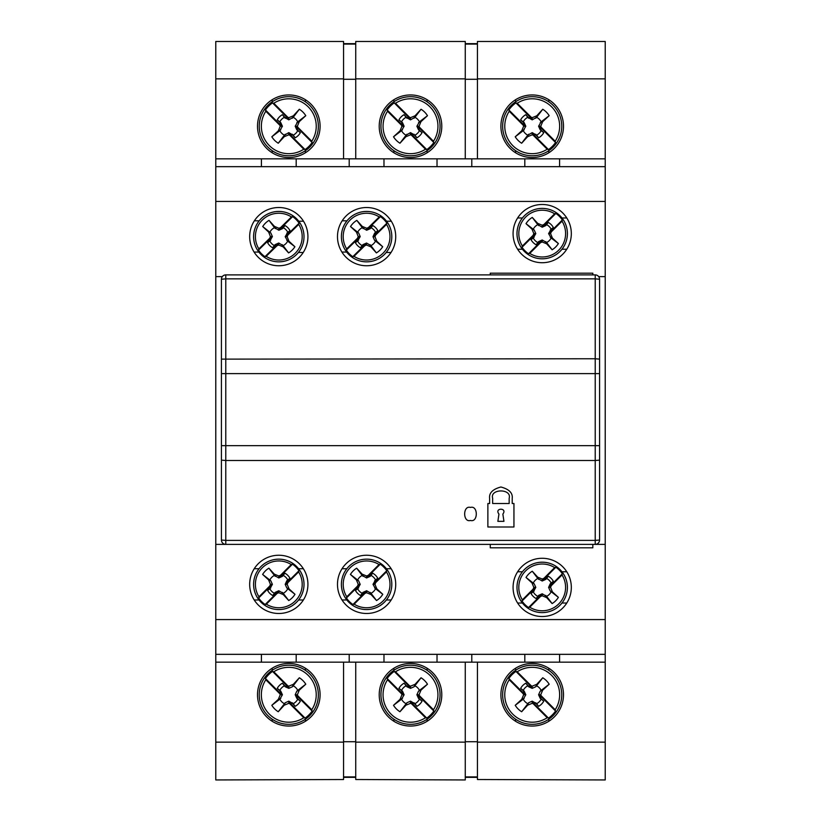 <?xml version="1.0" encoding="UTF-8"?>
<svg xmlns="http://www.w3.org/2000/svg" width="821" height="821" viewBox="0 0 821 821"><rect width="100%" height="100%" fill="white"/><g stroke="black" fill="none" stroke-linecap="round" stroke-linejoin="round"><path stroke-width="1.23" d="M470.484 520.463C462.736 522.782 462.736 505.11 470.484 507.429C478.222 505.11 478.222 522.782 470.484 520.463M595.225 274.891L225.775 274.891L225.775 278.863L221.424 279.232A4.351 4.351 0 0 1 225.775 274.891A4.351 4.351 0 0 0 221.424 279.232L221.424 373.606L595.225 373.606L595.225 358.756L599.576 359.126L599.576 279.232L595.225 278.863L595.225 274.891A4.351 4.351 0 0 1 599.576 279.232A4.351 4.351 0 0 0 595.225 274.891M595.225 544.374A4.351 4.351 0 0 0 599.576 540.023A4.351 4.351 0 0 1 595.225 544.374L605.221 544.374L605.221 166.663L215.779 166.663L215.779 544.374L225.775 544.374A4.351 4.351 0 0 1 221.424 540.023L225.775 540.392L225.775 544.374L595.225 544.374L595.225 540.392L225.775 540.392L225.775 460.509L595.225 460.509L595.225 540.392L599.576 540.023L599.576 359.126M225.775 544.374A4.351 4.351 0 0 1 221.424 540.023L221.424 373.606M512.212 498.296C512.848 492.959 509.082 489.193 500.902 486.997C492.733 489.193 488.967 492.959 489.603 498.296L489.603 503.519L487.869 503.519L487.869 526.99L513.946 526.99L513.946 503.519L512.212 503.519L512.212 498.296M492.651 498.296C489.716 488.495 512.099 488.495 509.164 498.296L509.164 503.519L492.651 503.519L492.651 498.296M498.952 514.1C494.006 507.583 507.809 507.583 502.863 514.1L503.95 521.335L497.865 521.335L498.952 514.1M563.493 126.239A31.29 31.29 0 0 1 532.203 157.54A31.29 31.29 0 0 1 500.902 126.239A31.29 31.29 0 0 1 532.203 94.949A31.29 31.29 0 0 1 563.493 126.239M441.79 126.239A31.29 31.29 0 0 1 410.5 157.54A31.29 31.29 0 0 1 379.21 126.239A31.29 31.29 0 0 1 410.5 94.949A31.29 31.29 0 0 1 441.79 126.239M320.098 126.239A31.29 31.29 0 0 1 288.797 157.54A31.29 31.29 0 0 1 257.507 126.239A31.29 31.29 0 0 1 288.797 94.949A31.29 31.29 0 0 1 320.098 126.239M215.779 166.663L215.779 41.481L343.568 41.481L343.568 158.843M605.221 78.867L605.221 41.481L477.432 41.481L477.432 78.867L605.221 78.867L605.221 158.843L559.583 158.843L559.583 166.663M605.221 166.663L605.221 158.843M477.432 158.843L477.432 78.867M355.739 158.843L355.739 78.867L465.261 78.867L465.261 158.843M215.779 78.867L343.568 78.867M524.814 166.663L524.814 158.843L559.583 158.843M524.814 158.843L471.788 158.843L471.788 166.663M471.788 158.843L383.982 158.843L383.982 166.663M437.018 166.663L437.018 158.843M383.982 158.843L296.186 158.843L296.186 166.663M349.212 166.663L349.212 158.843M296.186 158.843L215.779 158.843M261.417 166.663L261.417 158.843M355.739 44.088L343.568 44.088M465.261 78.867L465.261 41.481L355.739 41.481L355.739 78.867M477.432 44.088L465.261 44.088M465.261 79.288L477.432 79.288M343.568 79.288L355.739 79.288M366.597 609.572A25.205 25.205 0 0 1 341.392 584.357A25.205 25.205 0 0 1 366.597 559.152A25.205 25.205 0 0 1 391.812 584.357A25.205 25.205 0 0 1 366.597 609.572M386.414 571.919A23.399 23.399 0 0 1 354.159 604.174L352.958 604.523A24.343 24.343 0 0 1 346.441 598.006L346.79 596.795A23.399 23.399 0 0 1 379.035 564.54L380.246 564.201A24.343 24.343 0 0 1 386.763 570.718L386.414 571.919L375.679 582.653L374.181 583.29L386.763 570.718M366.597 592.741L366.597 590.751L362.995 592.372L360.501 595.512L362.708 593.101L365.53 591.941L364.904 593.439L366.597 592.741L371.071 594.578L376.541 600.541L371 593.285A9.955 9.955 0 0 0 375.525 588.76L382.781 594.291L376.818 588.831L374.981 584.357L375.679 582.653M346.79 596.795L357.525 586.061L359.023 585.424L357.853 588.257L355.452 590.463L357.669 588.76A9.955 9.955 0 0 0 362.194 593.285M357.669 588.76L360.214 584.357L358.582 580.755L350.423 574.423L356.386 579.893L358.223 584.357L357.525 586.061M350.423 574.423A18.986 18.986 0 0 1 356.663 568.183L362.194 575.429A9.955 9.955 0 0 0 357.669 579.954M362.194 575.429L366.597 577.974L370.209 576.342L372.703 573.202L370.497 575.613L367.664 576.773L368.301 575.285L366.597 575.983L362.133 574.146L356.663 568.183M368.301 575.285L379.035 564.54M364.904 593.439L354.159 604.174M382.781 594.291A18.986 18.986 0 0 1 376.541 600.541M359.023 585.424L346.441 598.006M380.246 564.201L367.664 576.773M352.958 604.523L365.53 591.941M355.452 590.463A12.715 12.715 0 0 0 360.501 595.512M374.181 583.29L375.341 580.468L377.752 578.261A12.715 12.715 0 0 0 372.703 573.202M362.995 592.372L362.708 593.101M357.853 588.257L358.582 587.969M370.209 576.342L370.497 575.613M377.752 578.261L375.525 579.954A9.955 9.955 0 0 0 371 575.429M375.525 579.954L372.991 584.357L375.525 588.76M375.341 580.468L374.612 580.755M371 593.285L366.597 590.751M371.071 594.578L370.209 592.372M362.133 574.146L362.995 576.342M366.597 577.974L366.597 575.983M376.818 588.831L374.612 587.969M356.386 579.893L358.582 580.755M374.981 584.357L372.991 584.357M358.223 584.357L360.214 584.357M542.199 258.81A25.205 25.205 0 0 1 516.984 233.595A25.205 25.205 0 0 1 542.199 208.39A25.205 25.205 0 0 1 567.403 233.595A25.205 25.205 0 0 1 542.199 258.81A25.205 25.205 0 0 1 516.994 233.595A25.205 25.205 0 0 1 542.199 208.401A25.205 25.205 0 0 1 567.393 233.595A25.205 25.205 0 0 1 542.199 258.8M562.016 221.157A23.399 23.399 0 0 1 529.761 253.412L528.55 253.761A24.343 24.343 0 0 1 522.033 247.244L522.382 246.033A23.399 23.399 0 0 1 554.637 213.788L555.848 213.439A24.343 24.343 0 0 1 562.354 219.956L562.016 221.157L551.271 231.902L549.783 232.528L562.354 219.956M542.199 241.979L542.199 239.989L538.586 241.61L536.092 244.75L538.299 242.339L541.131 241.179L540.495 242.677L542.199 241.979L546.673 243.816L552.133 249.779L546.601 242.523A9.955 9.955 0 0 0 551.127 237.998L558.383 243.539L552.41 238.069L550.573 233.595L551.271 231.902M522.382 246.033L533.116 235.299L534.615 234.662L533.455 237.495L531.043 239.701L533.27 237.998A9.955 9.955 0 0 0 537.796 242.523M533.27 237.998L535.805 233.595L534.184 229.993L526.015 223.661L531.987 229.131L533.824 233.595L533.116 235.299M526.015 223.661A18.986 18.986 0 0 1 532.265 217.421L537.796 224.667A9.955 9.955 0 0 0 533.27 229.192M537.796 224.667L542.199 227.212L545.811 225.58L548.305 222.45L546.088 224.851L543.266 226.021L543.902 224.523L542.199 225.221L537.724 223.384L532.265 217.421M543.902 224.523L554.637 213.788M540.495 242.677L529.761 253.412M558.383 243.539A18.986 18.986 0 0 1 552.133 249.779M534.615 234.662L522.033 247.244M555.848 213.439L543.266 226.021M528.55 253.761L541.131 241.179M531.043 239.701A12.715 12.715 0 0 0 536.092 244.75M549.783 232.528L550.942 229.706L553.354 227.499A12.715 12.715 0 0 0 548.305 222.45M538.586 241.61L538.299 242.339M533.455 237.495L534.184 237.207M545.811 225.58L546.088 224.851M553.354 227.499L551.127 229.192A9.955 9.955 0 0 0 546.601 224.667M551.127 229.192L548.592 233.595L551.127 237.998M550.942 229.706L550.214 229.993M546.601 242.523L542.199 239.989M546.673 243.816L545.811 241.61M537.724 223.384L538.586 225.58M542.199 227.212L542.199 225.221M552.41 238.069L550.214 237.207M531.987 229.131L534.184 229.993M550.573 233.595L548.592 233.595M533.824 233.595L535.805 233.595M380.944 694.761A29.556 29.556 0 0 1 410.5 665.205A29.556 29.556 0 0 1 440.056 694.761A29.556 29.556 0 0 1 410.5 724.317A29.556 29.556 0 0 1 380.944 694.761A29.546 29.546 0 0 1 410.5 665.215A29.546 29.546 0 0 1 440.046 694.761A29.546 29.546 0 0 1 410.5 724.307A29.546 29.546 0 0 1 380.954 694.761M395.506 671.783A27.432 27.432 0 0 1 433.478 709.744L433.847 711.037A28.468 28.468 0 0 1 426.776 718.108L425.494 717.739A27.432 27.432 0 0 1 387.522 679.767L387.153 678.485A28.468 28.468 0 0 1 394.224 671.414L395.506 671.783L409.505 685.771L410.202 687.393L394.224 671.414M416.894 694.761L418.515 698.363L422.056 701.165L419.357 698.702L417.858 695.059L419.48 695.756L419.079 694.761L420.947 690.194L427.484 684.211L418.515 691.149L416.894 694.761L419.079 694.761M425.494 717.739L411.495 703.741L410.798 702.119L414.441 703.618L416.914 706.317L414.903 703.689A9.955 9.955 0 0 0 419.428 699.164M414.903 703.689L410.5 701.144L406.888 702.776L399.95 711.745L405.933 705.208L410.5 703.33L411.495 703.741M399.95 711.745A19.991 19.991 0 0 1 393.516 705.311L401.572 699.164A9.955 9.955 0 0 0 406.097 703.689M401.572 699.164L404.106 694.761L402.485 691.149L398.944 688.347L401.643 690.82L403.142 694.463L401.52 693.766L401.921 694.761L400.053 699.318L393.516 705.311M419.48 695.756L433.478 709.744M410.202 687.393L406.559 685.894L404.086 683.205L406.888 686.746L410.5 688.367L414.112 686.746L421.05 677.777L415.067 684.303L410.5 686.182L409.505 685.771M421.05 677.777A19.991 19.991 0 0 1 427.484 684.211M401.52 693.766L387.522 679.767M433.847 711.037L417.858 695.059M410.798 702.119L426.776 718.108M387.153 678.485L403.142 694.463M404.086 683.205A13.218 13.218 0 0 0 398.944 688.347M416.914 706.317A13.218 13.218 0 0 0 422.056 701.165M401.643 690.82L402.485 691.149M406.097 685.833A9.955 9.955 0 0 0 401.572 690.358M406.559 685.894L406.888 686.746M418.515 698.363L419.357 698.702M414.441 703.618L414.112 702.776M414.903 685.833A9.955 9.955 0 0 1 419.428 690.358M401.921 694.761L404.106 694.761M400.053 699.318L402.485 698.363M418.515 691.149L420.947 690.194M415.067 684.303L414.112 686.746M410.5 686.182L410.5 688.367M405.933 705.208L406.888 702.776M410.5 703.33L410.5 701.144M318.353 126.239A29.556 29.556 0 0 1 288.797 155.795A29.556 29.556 0 0 1 259.241 126.239A29.556 29.556 0 0 1 288.797 96.683A29.556 29.556 0 0 1 318.353 126.239A29.546 29.546 0 0 1 288.797 155.785A29.546 29.546 0 0 1 259.251 126.239A29.546 29.546 0 0 1 288.797 96.693A29.546 29.546 0 0 1 318.343 126.239M273.814 103.261A27.432 27.432 0 0 1 311.775 141.233L312.144 142.515A28.468 28.468 0 0 1 305.073 149.586L303.791 149.217A27.432 27.432 0 0 1 265.819 111.256L265.45 109.963A28.468 28.468 0 0 1 272.521 102.892L273.814 103.261L287.802 117.259L288.499 118.881L272.521 102.892M297.725 121.836L295.191 126.239L296.812 129.851L300.353 132.653L297.664 130.18L296.165 126.537L297.787 127.234L297.376 126.239L299.255 121.682L305.781 115.689L297.725 121.836A9.955 9.955 0 0 0 293.2 117.311L299.347 109.255L293.364 115.792L288.797 117.67L287.802 117.259M303.791 149.217L289.792 135.229L289.095 133.607L292.738 135.106L295.211 137.795L293.2 135.167A9.955 9.955 0 0 0 297.725 130.642M293.2 135.167L288.797 132.633L284.394 135.167A9.955 9.955 0 0 1 279.869 130.642L282.414 126.239L280.782 122.637L277.241 119.835L279.94 122.298L281.439 125.941L279.817 125.244L280.228 126.239L278.35 130.806L271.813 136.789L279.869 130.642M279.817 125.244L265.819 111.256M284.394 135.167L278.247 143.223L284.24 136.697L288.797 134.818L289.792 135.229M278.247 143.223A19.991 19.991 0 0 1 271.813 136.789M297.787 127.234L311.775 141.233M299.347 109.255A19.991 19.991 0 0 1 305.781 115.689M289.095 133.607L305.073 149.586M265.45 109.963L281.439 125.941M312.144 142.515L296.165 126.537M295.211 137.795A13.218 13.218 0 0 0 300.353 132.653M288.499 118.881L284.856 117.382L282.393 114.683A13.218 13.218 0 0 0 277.241 119.835M297.664 130.18L296.812 129.851M292.738 135.106L292.409 134.254M280.782 122.637L279.94 122.298M282.393 114.683L284.394 117.311A9.955 9.955 0 0 0 279.869 121.836M284.394 117.311L288.797 119.856L293.2 117.311M284.856 117.382L285.195 118.224M297.376 126.239L295.191 126.239M299.255 121.682L296.812 122.637M280.782 129.851L278.35 130.806M284.24 136.697L285.195 134.254M282.414 126.239L280.228 126.239M288.797 134.818L288.797 132.633M293.364 115.792L292.409 118.224M288.797 117.67L288.797 119.856M542.199 612.61A25.205 25.205 0 0 1 516.984 587.405A25.205 25.205 0 0 1 542.199 562.19A25.205 25.205 0 0 1 567.403 587.405A25.205 25.205 0 0 1 542.199 612.61A25.205 25.205 0 0 1 516.994 587.405A25.205 25.205 0 0 1 542.199 562.2A25.205 25.205 0 0 1 567.393 587.405A25.205 25.205 0 0 1 542.199 612.599M562.016 574.967A23.399 23.399 0 0 1 529.761 607.212L528.55 607.561A24.343 24.343 0 0 1 522.033 601.044L522.382 599.843A23.399 23.399 0 0 1 554.637 567.588L555.848 567.239A24.343 24.343 0 0 1 562.354 573.756L562.016 574.967L551.271 585.701L549.783 586.338L562.354 573.756M549.783 586.338L550.942 583.505L553.354 581.299L550.214 583.793L548.592 587.405L550.214 591.007L558.383 597.339L552.41 591.869L550.573 587.405L551.271 585.701M558.383 597.339A18.986 18.986 0 0 1 552.133 603.579L546.601 596.333A9.955 9.955 0 0 0 551.127 591.808M546.601 596.333L542.199 593.788L538.586 595.42L536.092 598.55L538.299 596.149L541.131 594.979L540.495 596.477L542.199 595.779L546.673 597.616L552.133 603.579M522.382 599.843L533.116 589.098L534.615 588.472L533.455 591.294L531.043 593.501L533.27 591.808A9.955 9.955 0 0 0 537.796 596.333M533.27 591.808L535.805 587.405L534.184 583.793L526.015 577.461L531.987 582.931L533.824 587.405L533.116 589.098M555.848 567.239L543.266 579.821L543.902 578.323L542.199 579.021L537.724 577.184L532.265 571.221L537.796 578.477A9.955 9.955 0 0 0 533.27 583.002M543.902 578.323L554.637 567.588M526.015 577.461A18.986 18.986 0 0 1 532.265 571.221M540.495 596.477L529.761 607.212M534.615 588.472L522.033 601.044M528.55 607.561L541.131 594.979M531.043 593.501A12.715 12.715 0 0 0 536.092 598.55M553.354 581.299A12.715 12.715 0 0 0 548.305 576.25L546.088 578.661L543.266 579.821M538.586 595.42L538.299 596.149M542.199 595.779L542.199 593.788M533.455 591.294L534.184 591.007M537.796 578.477L542.199 581.011L545.811 579.39L548.305 576.25M545.811 579.39L546.088 578.661M551.127 583.002A9.955 9.955 0 0 0 546.601 578.477M550.942 583.505L550.214 583.793M546.673 597.616L545.811 595.42M537.724 577.184L538.586 579.39M542.199 581.011L542.199 579.021M552.41 591.869L550.214 591.007M531.987 582.931L534.184 583.793M550.573 587.405L548.592 587.405M533.824 587.405L535.805 587.405M278.565 261.848A25.205 25.205 0 0 1 253.597 236.407A25.205 25.205 0 0 1 279.037 211.428A25.205 25.205 0 0 1 304.006 236.879A25.205 25.205 0 0 1 278.565 261.848A25.205 25.205 0 0 1 253.607 236.52A25.205 25.205 0 0 1 279.037 211.438A25.205 25.205 0 0 1 304.006 236.756A25.205 25.205 0 0 1 278.565 261.837M298.731 224.39A23.399 23.399 0 0 1 266.178 256.337L264.967 256.675A24.343 24.343 0 0 1 258.512 250.097L258.872 248.896A23.399 23.399 0 0 1 291.424 216.939L292.635 216.611A24.343 24.343 0 0 1 299.09 223.179L298.731 224.39L287.894 235.022L286.396 235.648L299.09 223.179M283.122 245.612L278.74 243.026L275.117 244.617L272.593 247.737L274.83 245.346L277.662 244.217L277.016 245.705L278.719 245.017L283.173 246.895L288.592 252.909L283.122 245.612A9.955 9.955 0 0 0 287.689 241.128L294.893 246.731L288.971 241.21L287.176 236.715L287.894 235.022M258.872 248.896L269.709 238.254L271.207 237.638L270.027 240.45L267.595 242.636L269.832 240.964A9.955 9.955 0 0 0 274.317 245.53M269.832 240.964L272.408 236.581L270.817 232.959L262.71 226.555L268.631 232.076L270.427 236.561L269.709 238.254M262.71 226.555A18.986 18.986 0 0 1 269.021 220.367L274.481 227.674A9.955 9.955 0 0 0 269.914 232.158M274.481 227.674L278.863 230.249L282.486 228.659L285.01 225.549L282.773 227.93L279.94 229.069L280.587 227.581L278.883 228.259L274.43 226.38L269.021 220.367M280.587 227.581L291.424 216.939M277.016 245.705L266.178 256.337M294.893 246.731A18.986 18.986 0 0 1 288.592 252.909M271.207 237.638L258.512 250.097M292.635 216.611L279.94 229.069M264.967 256.675L277.662 244.217M267.595 242.636A12.715 12.715 0 0 0 272.593 247.737M286.396 235.648L287.586 232.825L290.008 230.639A12.715 12.715 0 0 0 285.01 225.549M275.117 244.617L274.83 245.346M278.719 245.017L278.74 243.026M270.027 240.45L270.756 240.173M282.486 228.659L282.773 227.93M290.008 230.639L287.771 232.322A9.955 9.955 0 0 0 283.286 227.756M287.771 232.322L285.195 236.705L287.689 241.128M287.586 232.825L286.847 233.102M283.173 246.895L282.332 244.689M274.43 226.38L275.271 228.597M278.863 230.249L278.883 228.259M288.971 241.21L286.786 240.327M268.631 232.076L270.817 232.959M287.176 236.715L285.195 236.705M270.427 236.561L272.408 236.581M278.801 609.572A25.205 25.205 0 0 1 253.597 584.357A25.205 25.205 0 0 1 278.801 559.152A25.205 25.205 0 0 1 304.016 584.357A25.205 25.205 0 0 1 278.801 609.572M298.618 571.919A23.399 23.399 0 0 1 266.363 604.174L265.152 604.523A24.343 24.343 0 0 1 258.646 598.006L258.984 596.795A23.399 23.399 0 0 1 291.239 564.54L292.45 564.201A24.343 24.343 0 0 1 298.967 570.718L298.618 571.919L287.884 582.653L286.385 583.29L298.967 570.718M286.385 583.29L287.545 580.468L289.957 578.261L286.816 580.755L285.195 584.357L286.816 587.969L294.985 594.291L289.013 588.831L287.176 584.357L287.884 582.653M294.985 594.291A18.986 18.986 0 0 1 288.735 600.541L283.204 593.285A9.955 9.955 0 0 0 287.73 588.76M283.204 593.285L278.801 590.751L275.189 592.372L272.695 595.512L274.912 593.101L277.734 591.941L277.098 593.439L278.801 592.741L283.276 594.578L288.735 600.541M258.984 596.795L269.729 586.061L271.217 585.424L270.058 588.257L267.646 590.463L269.873 588.76A9.955 9.955 0 0 0 274.399 593.285M269.873 588.76L272.408 584.357L270.786 580.755L262.617 574.423L268.59 579.893L270.427 584.357L269.729 586.061M292.45 564.201L279.869 576.773L280.505 575.285L278.801 575.983L274.327 574.146L268.867 568.183L274.399 575.429A9.955 9.955 0 0 0 269.873 579.954M280.505 575.285L291.239 564.54M262.617 574.423A18.986 18.986 0 0 1 268.867 568.183M277.098 593.439L266.363 604.174M271.217 585.424L258.646 598.006M265.152 604.523L277.734 591.941M267.646 590.463A12.715 12.715 0 0 0 272.695 595.512M289.957 578.261A12.715 12.715 0 0 0 284.908 573.202L282.701 575.613L279.869 576.773M275.189 592.372L274.912 593.101M278.801 592.741L278.801 590.751M270.058 588.257L270.786 587.969M274.399 575.429L278.801 577.974L282.414 576.342L284.908 573.202M282.414 576.342L282.701 575.613M287.73 579.954A9.955 9.955 0 0 0 283.204 575.429M287.545 580.468L286.816 580.755M283.276 594.578L282.414 592.372M274.327 574.146L275.189 576.342M278.801 577.974L278.801 575.983M289.013 588.831L286.816 587.969M268.59 579.893L270.786 580.755M287.176 584.357L285.195 584.357M270.427 584.357L272.408 584.357M502.647 694.761A29.556 29.556 0 0 1 532.203 665.205A29.556 29.556 0 0 1 561.759 694.761A29.556 29.556 0 0 1 532.203 724.317A29.556 29.556 0 0 1 502.647 694.761A29.546 29.546 0 0 1 532.203 665.215A29.546 29.546 0 0 1 561.749 694.761A29.546 29.546 0 0 1 532.203 724.307A29.546 29.546 0 0 1 502.657 694.761M517.209 671.783A27.432 27.432 0 0 1 555.181 709.744L555.55 711.037A28.468 28.468 0 0 1 548.479 718.108L547.186 717.739A27.432 27.432 0 0 1 509.225 679.767L508.856 678.485A28.468 28.468 0 0 1 515.927 671.414L517.209 671.783L531.208 685.771L531.905 687.393L515.927 671.414M538.586 694.761L540.218 698.363L543.759 701.165L541.06 698.702L539.561 695.059L541.183 695.756L540.772 694.761L542.65 690.194L549.187 684.211L540.218 691.149L538.586 694.761L540.772 694.761M547.186 717.739L533.198 703.741L532.501 702.119L536.144 703.618L538.607 706.317L536.606 703.689A9.955 9.955 0 0 0 541.131 699.164M536.606 703.689L532.203 701.144L528.591 702.776L521.653 711.745L527.636 705.208L532.203 703.33L533.198 703.741M521.653 711.745A19.991 19.991 0 0 1 515.219 705.311L523.275 699.164A9.955 9.955 0 0 0 527.8 703.689M523.275 699.164L525.809 694.761L524.188 691.149L520.647 688.347L523.336 690.82L524.835 694.463L523.213 693.766L523.624 694.761L521.745 699.318L515.219 705.311M541.183 695.756L555.181 709.744M531.905 687.393L528.262 685.894L525.789 683.205L528.591 686.746L532.203 688.367L535.805 686.746L542.753 677.777L536.76 684.303L532.203 686.182L531.208 685.771M542.753 677.777A19.991 19.991 0 0 1 549.187 684.211M523.213 693.766L509.225 679.767M555.55 711.037L539.561 695.059M532.501 702.119L548.479 718.108M508.856 678.485L524.835 694.463M525.789 683.205A13.218 13.218 0 0 0 520.647 688.347M538.607 706.317A13.218 13.218 0 0 0 543.759 701.165M523.336 690.82L524.188 691.149M527.8 685.833A9.955 9.955 0 0 0 523.275 690.358M528.262 685.894L528.591 686.746M540.218 698.363L541.06 698.702M536.144 703.618L535.805 702.776M536.606 685.833A9.955 9.955 0 0 1 541.131 690.358M523.624 694.761L525.809 694.761M521.745 699.318L524.188 698.363M540.218 691.149L542.65 690.194M536.76 684.303L535.805 686.746M532.203 686.182L532.203 688.367M527.636 705.208L528.591 702.776M532.203 703.33L532.203 701.144M366.371 261.848A25.205 25.205 0 0 1 341.392 236.407A25.205 25.205 0 0 1 366.833 211.428A25.205 25.205 0 0 1 391.812 236.879A25.205 25.205 0 0 1 366.371 261.848A25.205 25.205 0 0 1 341.403 236.52A25.205 25.205 0 0 1 366.833 211.438A25.205 25.205 0 0 1 391.802 236.756A25.205 25.205 0 0 1 366.371 261.837M386.527 224.39A23.399 23.399 0 0 1 353.984 256.337L352.773 256.675A24.343 24.343 0 0 1 346.318 250.097L346.667 248.896A23.399 23.399 0 0 1 379.22 216.939L380.431 216.611A24.343 24.343 0 0 1 386.886 223.179L386.527 224.39L375.69 235.022L374.191 235.648L386.886 223.179M374.191 235.648L375.382 232.825L377.814 230.639L374.653 233.102L372.991 236.705L374.581 240.327L382.689 246.731L376.777 241.21L374.981 236.715L375.69 235.022M382.689 246.731A18.986 18.986 0 0 1 376.387 252.909L370.918 245.612A9.955 9.955 0 0 0 375.484 241.128M370.918 245.612L366.546 243.026L362.923 244.617L360.398 247.737L362.625 245.346L365.468 244.217L364.811 245.705L366.525 245.017L370.979 246.895L376.387 252.909M346.667 248.896L357.504 238.254L359.013 237.638L357.823 240.45L355.39 242.636L357.638 240.964A9.955 9.955 0 0 0 362.112 245.53M357.638 240.964L360.214 236.581L358.623 232.959L350.516 226.555L356.427 232.076L358.223 236.561L357.504 238.254M380.431 216.611L367.736 229.069L368.383 227.581L366.679 228.259L362.225 226.38L356.817 220.367L362.287 227.674A9.955 9.955 0 0 0 357.71 232.158M368.383 227.581L379.22 216.939M350.516 226.555A18.986 18.986 0 0 1 356.817 220.367M364.811 245.705L353.984 256.337M359.013 237.638L346.318 250.097M352.773 256.675L365.468 244.217M355.39 242.636A12.715 12.715 0 0 0 360.398 247.737M377.814 230.639A12.715 12.715 0 0 0 372.806 225.549L370.579 227.93L367.736 229.069M362.923 244.617L362.625 245.346M366.525 245.017L366.546 243.026M357.823 240.45L358.551 240.173M362.287 227.674L366.659 230.249L370.281 228.659L372.806 225.549M370.281 228.659L370.579 227.93M375.566 232.322A9.955 9.955 0 0 0 371.082 227.756M375.382 232.825L374.653 233.102M370.979 246.895L370.138 244.689M362.225 226.38L363.067 228.597M366.659 230.249L366.679 228.259M376.777 241.21L374.581 240.327M356.427 232.076L358.623 232.959M374.981 236.715L372.991 236.705M358.223 236.561L360.214 236.581M259.241 694.761A29.556 29.556 0 0 1 288.797 665.205A29.556 29.556 0 0 1 318.353 694.761A29.556 29.556 0 0 1 288.797 724.317A29.556 29.556 0 0 1 259.241 694.761A29.546 29.546 0 0 1 288.797 665.215A29.546 29.546 0 0 1 318.343 694.761A29.546 29.546 0 0 1 288.797 724.307A29.546 29.546 0 0 1 259.251 694.761M273.814 671.783A27.432 27.432 0 0 1 311.775 709.744L312.144 711.037A28.468 28.468 0 0 1 305.073 718.108L303.791 717.739A27.432 27.432 0 0 1 265.819 679.767L265.45 678.485A28.468 28.468 0 0 1 272.521 671.414L273.814 671.783L287.802 685.771L288.499 687.393L272.521 671.414M295.191 694.761L296.812 698.363L300.353 701.165L297.664 698.702L296.165 695.059L297.787 695.756L297.376 694.761L299.255 690.194L305.781 684.211L296.812 691.149L295.191 694.761L297.376 694.761M303.791 717.739L289.792 703.741L289.095 702.119L292.738 703.618L295.211 706.317L293.2 703.689A9.955 9.955 0 0 0 297.725 699.164M293.2 703.689L288.797 701.144L285.195 702.776L278.247 711.745L284.24 705.208L288.797 703.33L289.792 703.741M278.247 711.745A19.991 19.991 0 0 1 271.813 705.311L279.869 699.164A9.955 9.955 0 0 0 284.394 703.689M279.869 699.164L282.414 694.761L280.782 691.149L277.241 688.347L279.94 690.82L281.439 694.463L279.817 693.766L280.228 694.761L278.35 699.318L271.813 705.311M297.787 695.756L311.775 709.744M288.499 687.393L284.856 685.894L282.393 683.205L285.195 686.746L288.797 688.367L292.409 686.746L299.347 677.777L293.364 684.303L288.797 686.182L287.802 685.771M299.347 677.777A19.991 19.991 0 0 1 305.781 684.211M279.817 693.766L265.819 679.767M312.144 711.037L296.165 695.059M289.095 702.119L305.073 718.108M265.45 678.485L281.439 694.463M282.393 683.205A13.218 13.218 0 0 0 277.241 688.347M295.211 706.317A13.218 13.218 0 0 0 300.353 701.165M279.94 690.82L280.782 691.149M284.394 685.833A9.955 9.955 0 0 0 279.869 690.358M284.856 685.894L285.195 686.746M296.812 698.363L297.664 698.702M292.738 703.618L292.409 702.776M293.2 685.833A9.955 9.955 0 0 1 297.725 690.358M280.228 694.761L282.414 694.761M278.35 699.318L280.782 698.363M296.812 691.149L299.255 690.194M293.364 684.303L292.409 686.746M288.797 686.182L288.797 688.367M284.24 705.208L285.195 702.776M288.797 703.33L288.797 701.144M366.597 555.242A29.125 29.125 0 0 0 337.482 584.357A29.125 29.125 0 0 0 366.597 613.482A29.125 29.125 0 0 0 395.722 584.357A29.125 29.125 0 0 0 366.597 555.242M278.801 555.242A29.125 29.125 0 0 0 249.676 584.357A29.125 29.125 0 0 0 278.801 613.482A29.125 29.125 0 0 0 307.926 584.357A29.125 29.125 0 0 0 278.801 555.242M542.199 558.28A29.125 29.125 0 0 0 513.074 587.405A29.125 29.125 0 0 0 542.199 616.52A29.125 29.125 0 0 0 571.324 587.405A29.125 29.125 0 0 0 542.199 558.28M278.801 265.758A29.125 29.125 0 0 1 249.676 236.643A29.125 29.125 0 0 1 278.801 207.518A29.125 29.125 0 0 1 307.926 236.643A29.125 29.125 0 0 1 278.801 265.758M366.597 265.758A29.125 29.125 0 0 1 337.482 236.643A29.125 29.125 0 0 1 366.597 207.518A29.125 29.125 0 0 1 395.722 236.643A29.125 29.125 0 0 1 366.597 265.758M542.199 262.72A29.125 29.125 0 0 1 513.074 233.595A29.125 29.125 0 0 1 542.199 204.48A29.125 29.125 0 0 1 571.324 233.595A29.125 29.125 0 0 1 542.199 262.72M477.432 777.343L465.261 777.343M465.261 43.657L477.432 43.657M477.432 779.519L605.221 779.95L477.432 779.519L477.432 662.157M355.739 779.519L465.261 779.95L355.739 779.519L355.739 662.157M355.739 777.343L343.568 777.343M343.568 43.657L355.739 43.657M465.261 41.481L355.739 41.481M605.221 41.481L477.432 41.481M598.704 276.626L605.221 276.626M343.568 779.519L215.779 779.95L343.568 779.519L343.568 742.133L215.779 742.133L215.779 779.519M343.568 41.481L215.779 41.481M605.221 544.374L605.221 779.519M605.221 201.432L215.779 201.432M222.296 276.626L215.779 276.626M215.779 544.374L215.779 619.568L605.221 619.568M215.779 619.568L215.779 654.337L605.221 654.337M561.759 126.239A29.556 29.556 0 0 1 532.203 155.795A29.556 29.556 0 0 1 502.647 126.239A29.556 29.556 0 0 1 532.203 96.683A29.556 29.556 0 0 1 561.759 126.239A29.546 29.546 0 0 1 532.203 155.785A29.546 29.546 0 0 1 502.657 126.239A29.546 29.546 0 0 1 532.203 96.693A29.546 29.546 0 0 1 561.749 126.239M517.209 103.261A27.432 27.432 0 0 1 555.181 141.233L555.55 142.515A28.468 28.468 0 0 1 548.479 149.586L547.186 149.217A27.432 27.432 0 0 1 509.225 111.256L508.856 109.963A28.468 28.468 0 0 1 515.927 102.892L517.209 103.261L531.208 117.259L531.905 118.881L515.927 102.892M541.131 121.836L538.586 126.239L540.218 129.851L543.759 132.653L541.06 130.18L539.561 126.537L541.183 127.234L540.772 126.239L542.65 121.682L549.187 115.689L541.131 121.836A9.955 9.955 0 0 0 536.606 117.311L542.753 109.255L536.76 115.792L532.203 117.67L531.208 117.259M547.186 149.217L533.198 135.229L532.501 133.607L536.144 135.106L538.607 137.795L536.606 135.167A9.955 9.955 0 0 0 541.131 130.642M536.606 135.167L532.203 132.633L527.8 135.167A9.955 9.955 0 0 1 523.275 130.642L525.809 126.239L524.188 122.637L520.647 119.835L523.336 122.298L524.835 125.941L523.213 125.244L523.624 126.239L521.745 130.806L515.219 136.789L523.275 130.642M523.213 125.244L509.225 111.256M527.8 135.167L521.653 143.223L527.636 136.697L532.203 134.818L533.198 135.229M521.653 143.223A19.991 19.991 0 0 1 515.219 136.789M541.183 127.234L555.181 141.233M542.753 109.255A19.991 19.991 0 0 1 549.187 115.689M532.501 133.607L548.479 149.586M508.856 109.963L524.835 125.941M555.55 142.515L539.561 126.537M538.607 137.795A13.218 13.218 0 0 0 543.759 132.653M531.905 118.881L528.262 117.382L525.789 114.683A13.218 13.218 0 0 0 520.647 119.835M541.06 130.18L540.218 129.851M536.144 135.106L535.805 134.254M524.188 122.637L523.336 122.298M525.789 114.683L527.8 117.311A9.955 9.955 0 0 0 523.275 121.836M527.8 117.311L532.203 119.856L536.606 117.311M528.262 117.382L528.591 118.224M540.772 126.239L538.586 126.239M542.65 121.682L540.218 122.637M524.188 129.851L521.745 130.806M527.636 136.697L528.591 134.254M525.809 126.239L523.624 126.239M532.203 134.818L532.203 132.633M536.76 115.792L535.805 118.224M532.203 117.67L532.203 119.856M320.098 694.761A31.29 31.29 0 0 1 288.797 726.051A31.29 31.29 0 0 1 257.507 694.761A31.29 31.29 0 0 1 288.797 663.46A31.29 31.29 0 0 1 320.098 694.761M441.79 694.761A31.29 31.29 0 0 1 410.5 726.051A31.29 31.29 0 0 1 379.21 694.761A31.29 31.29 0 0 1 410.5 663.46A31.29 31.29 0 0 1 441.79 694.761M563.493 694.761A31.29 31.29 0 0 1 532.203 726.051A31.29 31.29 0 0 1 500.902 694.761A31.29 31.29 0 0 1 532.203 663.46A31.29 31.29 0 0 1 563.493 694.761M215.779 654.337L215.779 742.133M343.568 662.157L343.568 742.133M465.261 662.157L465.261 742.133L355.739 742.133M605.221 742.133L477.432 742.133M215.779 662.157L261.417 662.157L261.417 654.337M296.186 654.337L296.186 662.157L261.417 662.157M296.186 662.157L349.212 662.157L349.212 654.337M349.212 662.157L437.018 662.157L437.018 654.337M383.982 654.337L383.982 662.157M437.018 662.157L524.814 662.157L524.814 654.337M471.788 654.337L471.788 662.157M524.814 662.157L605.221 662.157M559.583 654.337L559.583 662.157M465.261 776.912L477.432 776.912M343.568 776.912L355.739 776.912M465.261 742.133L465.261 779.519M355.739 741.712L343.568 741.712M477.432 741.712L465.261 741.712M440.056 126.239A29.556 29.556 0 0 1 410.5 155.795A29.556 29.556 0 0 1 380.944 126.239A29.556 29.556 0 0 1 410.5 96.683A29.556 29.556 0 0 1 440.056 126.239A29.546 29.546 0 0 1 410.5 155.785A29.546 29.546 0 0 1 380.954 126.239A29.546 29.546 0 0 1 410.5 96.693A29.546 29.546 0 0 1 440.046 126.239M395.506 103.261A27.432 27.432 0 0 1 433.478 141.233L433.847 142.515A28.468 28.468 0 0 1 426.776 149.586L425.494 149.217A27.432 27.432 0 0 1 387.522 111.256L387.153 109.963A28.468 28.468 0 0 1 394.224 102.892L395.506 103.261L409.505 117.259L410.202 118.881L394.224 102.892M419.428 121.836L416.894 126.239L418.515 129.851L422.056 132.653L419.357 130.18L417.858 126.537L419.48 127.234L419.079 126.239L420.947 121.682L427.484 115.689L419.428 121.836A9.955 9.955 0 0 0 414.903 117.311L421.05 109.255L415.067 115.792L410.5 117.67L409.505 117.259M425.494 149.217L411.495 135.229L410.798 133.607L414.441 135.106L416.914 137.795L414.903 135.167A9.955 9.955 0 0 0 419.428 130.642M414.903 135.167L410.5 132.633L406.097 135.167A9.955 9.955 0 0 1 401.572 130.642L404.106 126.239L402.485 122.637L398.944 119.835L401.643 122.298L403.142 125.941L401.52 125.244L401.921 126.239L400.053 130.806L393.516 136.789L401.572 130.642M401.52 125.244L387.522 111.256M406.097 135.167L399.95 143.223L405.933 136.697L410.5 134.818L411.495 135.229M399.95 143.223A19.991 19.991 0 0 1 393.516 136.789M419.48 127.234L433.478 141.233M421.05 109.255A19.991 19.991 0 0 1 427.484 115.689M410.798 133.607L426.776 149.586M387.153 109.963L403.142 125.941M433.847 142.515L417.858 126.537M416.914 137.795A13.218 13.218 0 0 0 422.056 132.653M410.202 118.881L406.559 117.382L404.086 114.683A13.218 13.218 0 0 0 398.944 119.835M419.357 130.18L418.515 129.851M414.441 135.106L414.112 134.254M402.485 122.637L401.643 122.298M404.086 114.683L406.097 117.311A9.955 9.955 0 0 0 401.572 121.836M406.097 117.311L410.5 119.856L414.903 117.311M406.559 117.382L406.888 118.224M419.079 126.239L416.894 126.239M420.947 121.682L418.515 122.637M402.485 129.851L400.053 130.806M405.933 136.697L406.888 134.254M404.106 126.239L401.921 126.239M410.5 134.818L410.5 132.633M415.067 115.792L414.112 118.224M410.5 117.67L410.5 119.856M592.834 544.374L592.834 547.812L490.26 547.812L490.26 544.374M490.26 274.891L490.26 273.188L592.834 273.188L592.834 274.891M221.424 445.659L225.775 445.659L225.775 278.863L595.225 278.863L595.225 358.756L221.424 359.126M599.576 445.659L595.225 445.659L595.225 373.606L599.576 373.606M221.424 460.129L225.775 460.509L225.775 445.659L595.225 445.659L595.225 460.509L599.576 460.129M391.319 221.239L386.527 221.198M346.965 220.828L342.172 220.787M386.229 252.458L391.022 252.499M341.885 252.047L346.678 252.088M366.597 609.562A25.205 25.205 0 0 1 341.403 584.357A25.205 25.205 0 0 1 366.597 559.163A25.205 25.205 0 0 1 391.802 584.357A25.205 25.205 0 0 1 366.597 609.562M515.588 719.206L515.588 721.279M515.588 668.243L515.588 670.316M548.818 721.279L548.818 719.206M548.818 670.316L548.818 668.243M272.182 99.721L272.182 101.794M272.182 150.684L272.182 152.757M305.412 101.794L305.412 99.721M305.412 152.757L305.412 150.684M566.767 571.765L561.975 571.765M522.423 571.765L517.63 571.765M561.975 603.035L566.767 603.035M517.63 603.035L522.423 603.035M393.885 719.206L393.885 721.279M393.885 668.243L393.885 670.316M427.115 721.279L427.115 719.206M427.115 670.316L427.115 668.243M272.182 719.206L272.182 721.279M272.182 668.243L272.182 670.316M305.412 721.279L305.412 719.206M305.412 670.316L305.412 668.243M515.588 99.721L515.588 101.794M515.588 150.684L515.588 152.757M548.818 101.794L548.818 99.721M548.818 152.757L548.818 150.684M278.801 609.562A25.205 25.205 0 0 1 253.607 584.357A25.205 25.205 0 0 1 278.801 559.163A25.205 25.205 0 0 1 304.006 584.357A25.205 25.205 0 0 1 278.801 609.562M566.767 217.965L561.975 217.965M522.423 217.965L517.63 217.965M561.975 249.235L566.767 249.235M517.63 249.235L522.423 249.235M303.513 221.239L298.721 221.198M259.169 220.828L254.377 220.787M298.434 252.458L303.226 252.499M254.089 252.047L258.882 252.088M391.176 568.727L386.383 568.727M346.821 568.727L342.029 568.727M386.383 599.987L391.176 599.987M342.029 599.987L346.821 599.987M393.885 99.721L393.885 101.794M393.885 150.684L393.885 152.757M427.115 101.794L427.115 99.721M427.115 152.757L427.115 150.684M303.37 568.727L298.577 568.727M259.026 568.727L254.233 568.727M298.577 599.987L303.37 599.987M254.233 599.987L259.026 599.987"/></g></svg>
